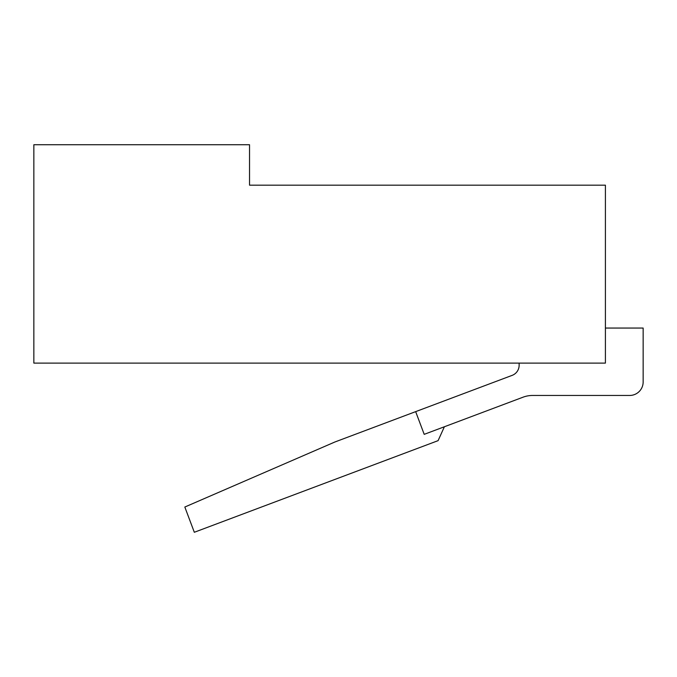 <?xml version="1.0" encoding="UTF-8"?>
<svg xmlns="http://www.w3.org/2000/svg" width="677" height="677" viewBox="0 0 677 677"><rect width="100%" height="100%" fill="white"/><g stroke="black" fill="none" stroke-linecap="round" stroke-linejoin="round"><path stroke-width="1.02" d="M605.407 185.168L249.534 185.168L249.534 144.726L33.85 144.726L33.85 363.109L605.407 363.109L605.407 185.168M519.132 363.109L519.132 365.275A10.781 10.781 0 0 1 512.142 375.371L415.661 411.633L424.2 434.346L523.084 397.179A26.962 26.962 0 0 1 532.571 395.461L629.669 395.461A13.481 13.481 0 0 0 643.15 381.98L643.15 328.057L605.407 328.057M415.661 411.633L334.903 441.988L184.829 507.031L194.316 532.274L438.087 440.651L444.391 426.755"/></g></svg>
